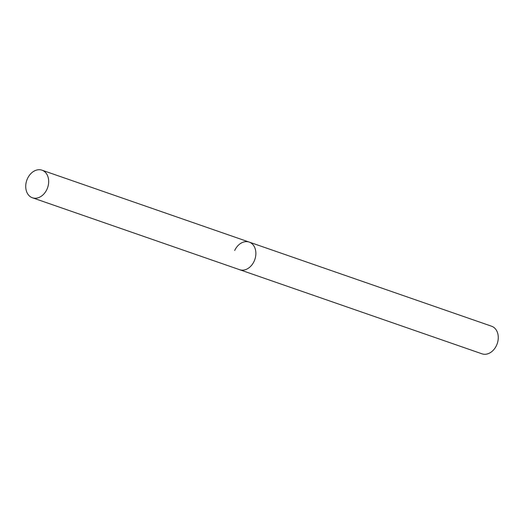 <?xml version="1.0" encoding="UTF-8"?>
<svg xmlns="http://www.w3.org/2000/svg" width="524" height="524" viewBox="0 0 524 524"><rect width="100%" height="100%" fill="white"/><g stroke="black" fill="none" stroke-linecap="round" stroke-linejoin="round"><path stroke-width="0.79" d="M32.416 197.777A14.607 11.043 -70.9 0 0 46.911 189.393A14.607 11.043 -70.9 0 0 41.992 170.176A14.607 11.043 -70.9 0 0 27.497 178.56A14.607 11.043 -70.9 0 0 32.416 197.777L239.612 269.696A14.607 11.043 -70.9 0 0 254.107 261.306A14.607 11.043 -70.9 0 1 239.612 269.696L482.008 353.824A14.607 11.043 -70.9 0 0 496.503 345.44A14.607 11.043 -70.9 0 0 491.584 326.223L249.195 242.088A14.607 11.043 -70.9 0 0 234.693 250.479M249.195 242.088A14.607 11.043 -70.9 0 1 254.107 261.306A14.607 11.043 -70.9 0 0 249.195 242.088L41.992 170.176"/></g></svg>
